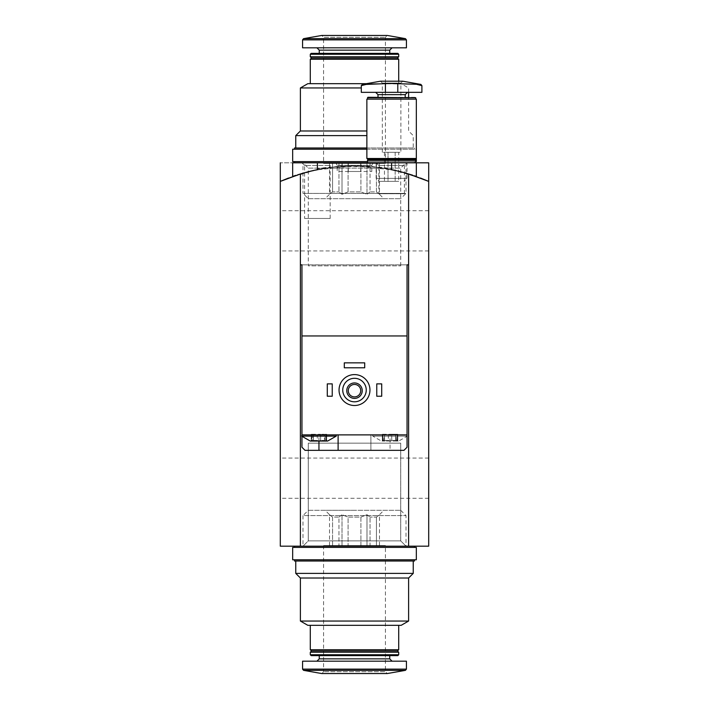 <?xml version="1.0" encoding="UTF-8"?>
<svg xmlns="http://www.w3.org/2000/svg" width="709" height="709" viewBox="0 0 709 709"><rect width="100%" height="100%" fill="white"/><g stroke="black" fill="none" stroke-linecap="round" stroke-linejoin="round"><path stroke-width="0.53" stroke-dasharray="3.54 2.66" d="M302.991 546.178L406.009 546.178L302.991 546.178L406.009 546.178L302.991 546.178L406.009 546.178L302.991 546.178L308.282 540.887L400.718 540.887L308.282 540.887L400.718 540.887L308.282 540.887L302.991 546.178L302.991 515.611L406.009 515.611L302.991 515.611L308.282 510.312L400.718 510.312L308.282 510.312M428.697 546.178L280.303 546.178L280.303 181.398A185.492 185.492 0 0 1 428.697 181.398C424.469 179.288 391.554 165.41 354.553 165.915C317.49 165.392 284.584 179.262 280.303 181.398A185.492 185.492 0 0 1 428.697 181.398L428.697 546.178L280.303 546.178L280.303 181.398L280.303 546.178L428.697 546.178L428.697 181.398A185.492 185.492 0 0 0 280.303 181.398L280.303 162.822L428.697 162.822L428.697 546.178M292.666 162.822L342.137 162.822L317.402 162.822L317.402 169.664C315.124 165.596 393.823 165.56 391.598 169.664L391.598 162.822L366.863 162.822L416.334 162.822L280.303 162.822M288.51 178.048L315.797 170L354.447 165.915L393.149 169.983L420.455 178.039M308.282 198.688L400.718 198.688L308.282 198.688L302.991 193.389L406.009 193.389L302.991 193.389L302.991 162.822L406.009 162.822L302.991 162.822L406.009 162.822L302.991 162.822L308.282 168.113L400.718 168.113L308.282 168.113L308.282 265.848L400.718 265.848L308.282 265.848M366.863 166.323C365.862 164.222 417.752 174.866 416.334 176.523C417.752 174.875 365.879 164.231 366.863 166.323L366.863 162.822M428.697 478.158L428.697 498.259L428.697 478.158M428.697 230.842L428.697 210.741L428.697 230.842M280.303 478.158L280.303 498.259L280.303 478.158M280.303 230.842L280.303 210.741L280.303 230.842M378.819 193.734L404.378 193.734L378.819 193.734L378.819 165.498L404.378 165.498L378.819 165.498L376.142 162.822L407.055 162.822L317.402 162.822M400.718 265.848L400.718 168.113L406.009 162.822L406.009 193.389L400.718 198.688M308.282 443.152L400.718 443.152L308.282 443.152L308.282 540.887L308.282 443.152L400.718 443.152L308.282 443.152M360.908 545.558L348.092 545.558L360.908 545.558L360.908 517.118L348.092 517.118L348.092 545.558L348.092 517.118L360.908 517.118L360.908 545.558L376.444 545.558L370.036 545.558L370.036 517.118L370.036 545.558L360.908 545.558M376.444 517.118L376.444 545.558L376.444 517.118L370.036 517.118L376.444 517.118L379.492 514.699L376.444 517.118M332.556 545.558L338.964 545.558L332.556 545.558L332.556 517.118L338.964 517.118L338.964 545.558L338.964 517.118L332.556 517.118L329.508 514.699L332.556 517.118L332.556 545.558L329.508 545.558L332.556 545.558M300.394 621.04L408.606 621.04M408.606 578.021L300.394 578.021M307.821 625.32L401.179 625.32M354.5 625.32L310.294 625.32L354.5 625.32M310.294 649.745L398.706 649.745M311.526 650.977L397.474 650.977M310.294 652.218L398.706 652.218M310.294 654.744L398.706 654.744M311.162 655.621L397.838 655.621M354.5 655.621L319.254 655.621L354.5 655.621M354.5 661.187L316.941 661.187L354.5 661.187M302.566 661.187L406.434 661.187M323.588 545.558L323.588 671.698L321.726 673.55L387.274 673.55L385.412 671.698L323.588 671.698L385.412 671.698L385.412 545.558L323.588 545.558L385.412 545.558M295.759 573.386L413.241 573.386M295.759 561.014L413.241 561.014L295.759 561.014M354.5 510.312L325.13 510.312L354.5 510.312M354.5 546.178L294.527 546.178L354.5 546.178M354.5 547.41L294.527 547.41L354.5 547.41M292.666 547.41L416.334 547.41M292.666 559.782L416.334 559.782M354.5 559.782L294.527 559.782L354.5 559.782M294.527 561.014L414.473 561.014M338.964 517.118L342.004 514.699L348.092 517.118L342.004 514.699L338.964 517.118M360.908 517.118L366.996 514.699L370.036 517.118L366.996 514.699L360.908 517.118M379.492 545.558L376.444 545.558L379.492 545.558L379.492 514.699L383.87 510.312M342.004 545.558L348.092 545.558L338.964 545.558L342.004 545.558L342.004 514.699L342.004 545.558M329.508 545.558L329.508 514.699L325.13 510.312M366.996 545.558L366.996 514.699L366.996 545.558M311.765 440.404L312.713 439.669L311.446 441.06L311.765 434.262L311.216 434.262L313.449 434.262L311.216 434.262L312.713 434.262L311.765 434.262L311.765 440.404M312.713 434.262L312.713 439.669L310.294 441.06L327.602 441.06L325.183 439.669L326.131 440.404L325.183 439.669L325.183 434.262L326.672 434.262L325.183 434.262M317.26 440.404L313.449 440.404L317.26 440.404L318.944 441.06L320.628 440.404L324.447 440.404L320.628 440.404L318.944 441.06L317.26 440.404L317.26 434.262L313.449 434.262L320.628 434.262L317.26 434.262L317.26 440.404M311.446 441.06L313.449 440.404L311.446 441.06M324.447 440.404L326.441 441.06L326.131 440.404L326.441 441.06L326.131 440.404L326.441 441.06L324.447 440.404L324.447 434.262L320.628 434.262L324.447 434.262L324.447 440.404M382.869 440.404L383.817 439.669L382.559 441.06L381.398 441.06L382.559 441.06L382.869 440.404L382.869 434.262L382.328 434.262L384.553 434.262L382.328 434.262L383.817 434.262L382.869 434.262L382.869 440.404M388.372 440.404L384.553 440.404L388.372 440.404L390.056 441.06L398.706 441.06L397.554 441.06L396.287 439.669L397.554 441.06L397.235 440.404L397.554 441.06L390.056 441.06L391.74 440.404L395.551 440.404L391.74 440.404L390.056 441.06L382.559 441.06L390.056 441.06L388.372 440.404L388.372 434.262L384.553 434.262L391.74 434.262L388.372 434.262L388.372 440.404M382.559 441.06L384.553 440.404L382.559 441.06M395.551 440.404L397.554 441.06L395.551 440.404L395.551 434.262L397.784 434.262L391.74 434.262L395.551 434.262L395.551 440.404M301.945 264.847L407.055 264.847L301.945 264.847L301.945 447.246L305.038 450.339L390.056 450.339L390.056 434.883L407.055 434.883L372.739 434.883L407.365 434.883M407.055 264.847L407.055 447.246L403.962 450.339L390.056 450.339M301.945 436.425L301.945 434.883L390.056 434.883M292.666 176.523C291.257 174.866 343.129 164.231 342.137 166.323C343.165 164.231 291.248 174.866 292.666 176.523M339.044 390.056A15.456 15.456 0 0 1 362.228 376.665A15.456 15.456 0 0 1 362.228 403.439A15.456 15.456 0 0 1 339.044 390.056M376.763 396.234L376.763 383.87L381.708 383.87L381.708 396.234L376.763 396.234M327.292 396.234L327.292 383.87L332.237 383.87L332.237 396.234L327.292 396.234M344.299 367.794L344.299 362.848L364.701 362.848L364.701 367.794L344.299 367.794M408.606 173.98L408.606 264.847M300.394 173.98L300.394 264.847M342.748 390.056A11.752 11.752 0 0 1 360.376 379.882A11.752 11.752 0 0 1 360.376 400.231A11.752 11.752 0 0 1 342.748 390.056M346.772 390.668A7.728 7.728 0 0 1 358.364 383.977A7.728 7.728 0 0 1 358.364 397.368A7.728 7.728 0 0 1 346.772 390.668M348.279 390.668A6.221 6.221 0 0 1 357.611 385.279A6.221 6.221 0 0 1 357.611 396.065A6.221 6.221 0 0 1 348.279 390.668M301.945 162.822L332.858 162.822L301.945 162.822L304.622 165.498L330.181 165.498L304.622 165.498L304.622 218.469L330.181 218.469L304.622 218.469M407.055 335.951L301.945 335.951M335.756 162.822L373.244 162.822L335.756 162.822L337.192 165.294L371.808 165.294L337.192 165.294L337.192 171.481L371.808 171.481L337.192 171.481M348.314 171.481L360.686 171.481L348.314 171.481L348.314 162.822L360.686 162.822L348.314 162.822M370.887 450.339L370.887 434.883L370.887 450.339M338.113 450.339L338.113 434.883M407.055 436.115L372.739 436.115L407.365 436.115L398.706 441.06L396.287 439.669L396.287 434.262L397.784 434.262L396.287 434.262M372.739 434.883L372.739 436.115L381.398 441.06L383.817 439.669L383.817 434.262M301.635 436.115L336.261 436.115M382.328 152.311L382.328 83.059L380.467 81.207L402.73 81.207L400.877 83.059L382.328 83.059L400.877 83.059L400.877 152.311L382.328 152.311L400.877 152.311M362.326 84.406L385.412 83.635L420.871 84.406M421.899 85.621L416.972 84.406M391.598 92.338L407.524 92.338L391.598 92.338M421.899 92.338L361.298 92.338M388.027 152.311L395.17 152.311L384.455 152.311L388.027 152.311L388.027 181.371L384.455 181.371L398.742 181.371L388.027 181.371L388.027 152.311M398.742 152.311L395.17 152.311L398.742 152.311L398.742 181.371M391.598 181.371L379.173 181.371L391.598 181.371M391.598 97.284L377.994 97.284L391.598 97.284M367.918 97.284L415.279 97.284M367.484 97.718L415.713 97.718M391.598 99.136L367.484 99.136L391.598 99.136M366.863 99.136L416.334 99.136M366.863 158.497L416.334 158.497L416.334 149.218L292.666 149.218M391.598 158.497L367.484 158.497L391.598 158.497M367.484 159.108L415.713 159.108M368.104 159.729L415.093 159.729M367.484 160.349L415.713 160.349M391.598 162.822L367.484 162.822L415.713 162.822L376.142 162.822L376.142 178.34L407.055 178.34L376.142 178.34L379.173 181.371M395.17 152.311L395.17 181.371L395.17 152.311M384.455 152.311L384.455 181.371M348.092 163.442L360.908 163.442L348.092 163.442L348.092 191.882L360.908 191.882L360.908 163.442L360.908 191.882L348.092 191.882L348.092 163.442L332.556 163.442L338.964 163.442L338.964 191.882L338.964 163.442L348.092 163.442M332.556 191.882L332.556 163.442L332.556 191.882L338.964 191.882L332.556 191.882L329.508 194.301L332.556 191.882M376.444 163.442L370.036 163.442L376.444 163.442L376.444 191.882L370.036 191.882L370.036 163.442L370.036 191.882L376.444 191.882L379.492 194.301L376.444 191.882L376.444 163.442L379.492 163.442L376.444 163.442M361.298 87.96L300.394 87.96M300.394 130.979L366.863 130.979M366.447 83.68L307.821 83.68M354.5 83.68L398.706 83.68L354.5 83.68M398.706 59.255L310.294 59.255M397.474 58.023L311.526 58.023M398.706 56.782L310.294 56.782M398.706 54.256L310.294 54.256M397.838 53.379L311.162 53.379M354.5 53.379L389.746 53.379L354.5 53.379M354.5 47.813L392.059 47.813L354.5 47.813M406.434 47.813L302.566 47.813M385.412 163.442L385.412 37.302L387.274 35.45L321.726 35.45L323.588 37.302L385.412 37.302L323.588 37.302L323.588 163.442L385.412 163.442L323.588 163.442M366.863 135.614L295.759 135.614M413.241 147.986L295.759 147.986L413.241 147.986L413.241 135.614L408.606 130.979L408.606 97.284M354.5 198.688L383.87 198.688L354.5 198.688M354.5 162.822L414.473 162.822L354.5 162.822M354.5 161.59L414.473 161.59L354.5 161.59M367.484 161.59L415.713 161.59M416.334 161.59L292.666 161.59M366.863 149.218L416.334 149.218M354.5 149.218L414.473 149.218L354.5 149.218M366.863 147.986L294.527 147.986M370.036 191.882L366.996 194.301L360.908 191.882L366.996 194.301L370.036 191.882M348.092 191.882L342.004 194.301L338.964 191.882L342.004 194.301L348.092 191.882M329.508 163.442L332.556 163.442L329.508 163.442L329.508 194.301L325.13 198.688M366.996 163.442L360.908 163.442L370.036 163.442L366.996 163.442L366.996 194.301L366.996 163.442M379.492 163.442L379.492 194.301L383.87 198.688M342.004 163.442L342.004 194.301L342.004 163.442M319.254 658.865L389.746 658.865M302.566 669.136L406.434 669.136M303.585 670.351L405.415 670.351M318.944 441.06L318.944 434.883M384.553 434.262L384.553 440.404L384.553 434.262M391.74 434.262L391.74 440.404L391.74 434.262M397.235 434.262L397.235 440.404L397.235 434.262M313.449 434.262L313.449 440.404L313.449 434.262M320.628 434.262L320.628 440.404L320.628 434.262M326.131 434.262L326.131 440.404L326.131 434.262M377.994 94.651L405.202 94.651M385.412 92.338L385.412 83.635M397.784 92.338L397.784 83.635M389.746 50.135L319.254 50.135M406.434 39.864L302.566 39.864M405.415 38.649L303.585 38.649M404.378 193.734L404.378 165.498L407.055 162.822L407.055 178.34L404.024 181.371M400.718 443.152L400.718 540.887L406.009 546.178L400.718 540.887L400.718 443.152M428.697 458.067L280.303 458.067M428.697 498.259L280.303 498.259M428.697 210.741L280.303 210.741M428.697 250.933L280.303 250.933M400.718 510.312L406.009 515.611L406.009 546.178M342.137 162.822L342.137 166.323M330.181 218.469L330.181 165.498L332.858 162.822M360.686 162.822L360.686 171.481M373.244 162.822L371.808 165.294L371.808 171.481M382.328 434.262L382.328 440.954L382.328 434.262M397.784 434.262L397.784 440.954L397.784 434.262M311.216 434.262L311.216 440.954L311.216 434.262M326.672 434.262L326.672 440.954L326.672 434.262M408.606 92.338L408.606 87.96L401.179 83.68M398.706 83.68L398.706 81.207M414.473 162.822L414.473 161.59M414.473 149.218L414.473 147.986"/><path stroke-width="1.06" d="M408.606 546.178L408.606 264.847L407.055 264.847L408.606 264.847L408.606 173.98A185.492 185.492 0 0 0 391.598 169.664L391.598 162.822L428.697 162.822L428.697 546.178L300.394 546.178L300.394 173.98L280.303 181.398L288.51 178.048M280.303 162.822L280.303 546.178L300.394 546.178M420.455 178.039L428.697 181.398L408.606 173.98M408.606 578.021L408.606 621.04L300.394 621.04L300.394 578.021L408.606 578.021L413.241 573.386L295.759 573.386L295.759 561.014M408.606 621.04L401.179 625.32L307.821 625.32L300.394 621.04M398.706 625.32L398.706 649.745L310.294 649.745L310.294 625.32M398.706 649.745L397.474 650.977L311.526 650.977L310.294 649.745M354.5 652.218L310.294 652.218L310.294 654.744L398.706 654.744L398.706 652.218L354.5 652.218M398.706 654.744L397.838 655.621L311.162 655.621L310.294 654.744M406.434 669.136L406.434 661.187L302.566 661.187L302.566 669.136L303.585 670.351L405.415 670.351L406.434 669.136L302.566 669.136M405.415 670.351L387.274 673.55L321.726 673.55L303.585 670.351M354.5 547.41L292.666 547.41L292.666 559.782L416.334 559.782L416.334 547.41L354.5 547.41M414.473 559.782L414.473 561.014L294.527 561.014L294.527 559.782M311.446 441.06L310.294 441.06L301.635 436.115L336.261 436.115L327.602 441.06L311.446 441.06M407.055 264.847L407.055 335.951L301.945 335.951L301.945 434.883L407.055 434.883L407.055 447.246L403.962 450.339L305.038 450.339L301.945 447.246L301.945 436.425M301.945 335.951L301.945 264.847L300.394 264.847L301.945 264.847M407.055 436.115L407.055 335.951M292.666 176.523L292.666 162.822L317.402 162.822L317.402 169.664A185.492 185.492 0 0 0 300.394 173.98M342.748 390.056A11.752 11.752 0 0 1 360.376 379.882A11.752 11.752 0 0 1 360.376 400.231A11.752 11.752 0 0 1 342.748 390.056M346.772 390.668A7.728 7.728 0 0 1 358.364 383.977A7.728 7.728 0 0 1 358.364 397.368A7.728 7.728 0 0 1 346.772 390.668M339.044 390.056A15.456 15.456 0 0 1 362.228 376.665A15.456 15.456 0 0 1 362.228 403.439A15.456 15.456 0 0 1 339.044 390.056M348.279 390.668A6.221 6.221 0 0 1 357.611 385.279A6.221 6.221 0 0 1 357.611 396.065A6.221 6.221 0 0 1 348.279 390.668M376.763 383.87L381.708 383.87L381.708 396.234L376.763 396.234L376.763 383.87M327.292 383.87L332.237 383.87L332.237 396.234L327.292 396.234L327.292 383.87M344.299 362.848L364.701 362.848L364.701 367.794L344.299 367.794L344.299 362.848M317.402 162.822L391.598 162.822M338.113 450.339L338.113 434.883M301.945 434.883L301.635 436.115M385.412 83.635L366.225 84.406L361.298 85.621L366.225 84.406L362.326 84.406L361.298 85.621L361.298 92.338L421.899 92.338L421.899 85.621L420.871 84.406L391.598 83.494L385.412 83.635L385.412 92.338M420.871 84.406L402.73 81.207L380.467 81.207L362.326 84.406M416.972 84.406L421.899 85.621M367.484 97.718L415.713 97.718L367.918 97.284L367.484 99.136M391.598 99.136L366.863 99.136L366.863 158.497L416.334 158.497L416.334 99.136L391.598 99.136M415.713 158.497L415.713 159.108L367.484 159.108L367.484 158.497M415.713 159.108L415.093 159.729L368.104 159.729L367.484 159.108M415.093 159.729L415.713 160.349L367.484 160.349L367.484 162.822M366.863 130.979L300.394 130.979L300.394 87.96L361.298 87.96M300.394 87.96L307.821 83.68L366.447 83.68M310.294 83.68L310.294 59.255L398.706 59.255L398.706 81.207M310.294 59.255L311.526 58.023L397.474 58.023L398.706 59.255M354.5 56.782L398.706 56.782L398.706 54.256L310.294 54.256L310.294 56.782L354.5 56.782M310.294 54.256L311.162 53.379L397.838 53.379L398.706 54.256M302.566 39.864L302.566 47.813L406.434 47.813L406.434 39.864L405.415 38.649L303.585 38.649L302.566 39.864L406.434 39.864M303.585 38.649L321.726 35.45L387.274 35.45L405.415 38.649M300.394 130.979L295.759 135.614L366.863 135.614M366.863 149.218L292.666 149.218L292.666 161.59L367.484 161.59M415.713 161.59L416.334 161.59L416.334 158.497M294.527 149.218L294.527 147.986L366.863 147.986M389.746 655.621L389.746 658.865L319.254 658.865L316.941 661.187M318.944 450.339L318.944 441.06M407.524 92.338L405.202 94.651L377.994 94.651L375.681 92.338M397.784 92.338L397.784 83.635M319.254 53.379L319.254 50.135L389.746 50.135L392.059 47.813M416.334 162.822L416.334 176.523M311.526 650.977L310.294 652.218M397.474 650.977L398.706 652.218M319.254 655.621L319.254 658.865M389.746 658.865L392.059 661.187M300.394 578.021L295.759 573.386M413.241 561.014L413.241 573.386M294.527 546.178L294.527 547.41M414.473 546.178L414.473 547.41M336.261 434.883L336.261 436.115M377.994 94.651L377.994 97.284M405.202 94.651L405.202 97.284M415.713 97.718L415.713 99.136M368.104 159.729L367.484 160.349M415.713 160.349L415.713 162.822M408.606 97.284L408.606 92.338M397.474 58.023L398.706 56.782M311.526 58.023L310.294 56.782M389.746 53.379L389.746 50.135M319.254 50.135L316.941 47.813M295.759 147.986L295.759 135.614M294.527 162.822L294.527 161.59"/></g></svg>
